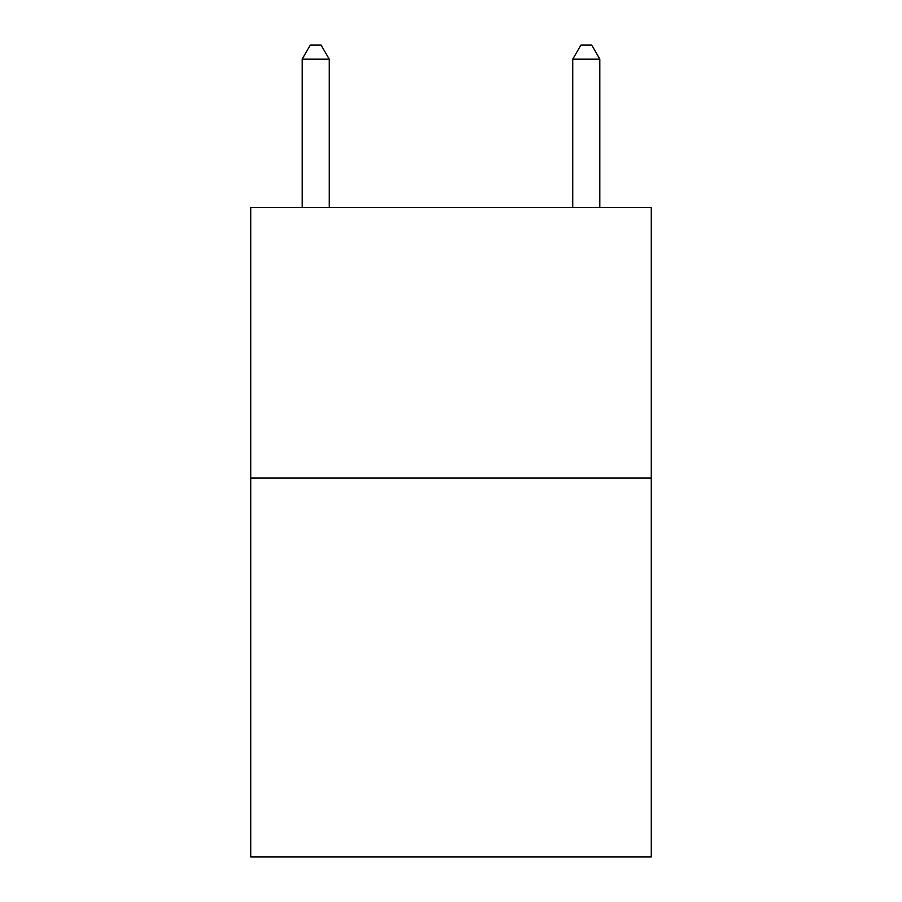 <?xml version="1.0" encoding="UTF-8"?>
<svg xmlns="http://www.w3.org/2000/svg" width="902" height="902" viewBox="0 0 902 902"><rect width="100%" height="100%" fill="white"/><g stroke="black" fill="none" stroke-linecap="round" stroke-linejoin="round"><path stroke-width="1.35" d="M651.244 478.06L651.244 856.9L250.756 856.9L250.756 207.46L651.244 207.46L651.244 478.06L250.756 478.06M329.23 207.46L329.23 59.171L302.17 59.171L302.17 207.46M302.17 59.171L310.288 45.1L321.112 45.1L329.23 59.171M599.83 207.46L599.83 59.171L572.77 59.171L572.77 207.46M572.77 59.171L580.888 45.1L591.712 45.1L599.83 59.171"/></g></svg>
